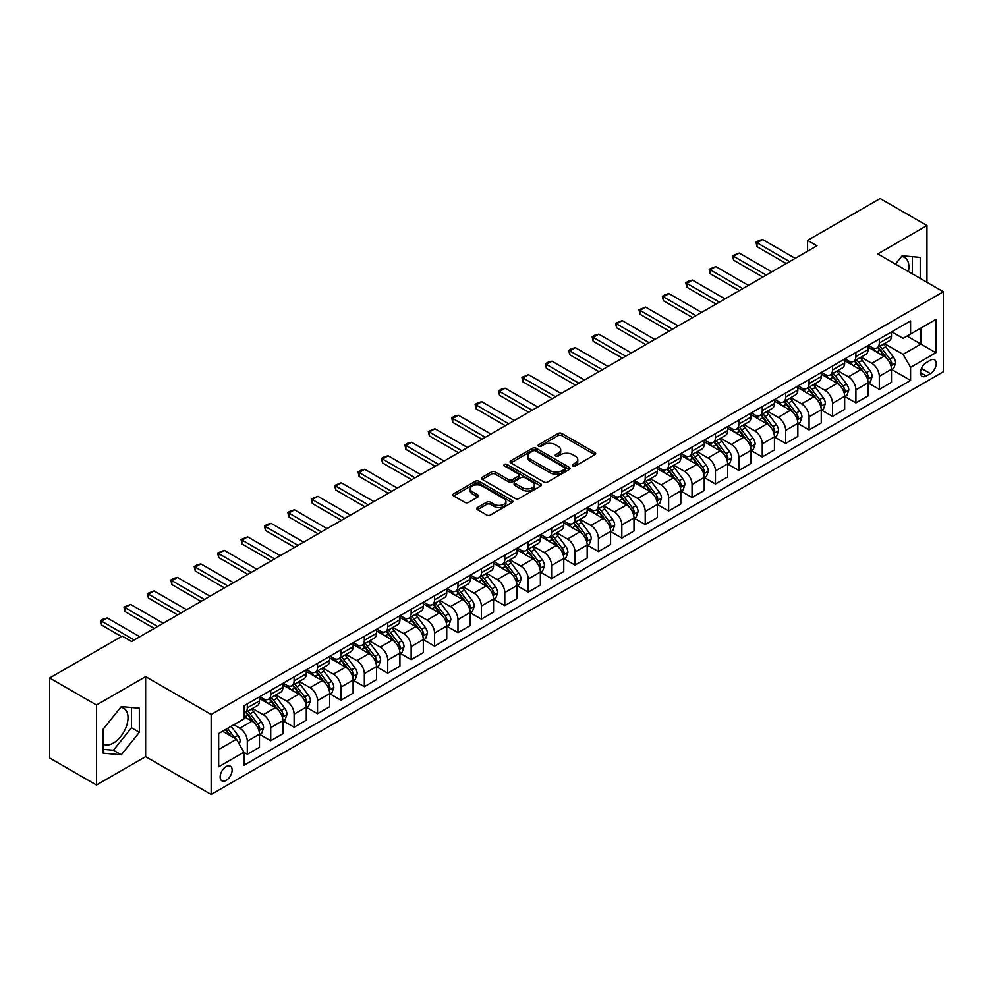 <?xml version="1.0" encoding="UTF-8"?>
<svg xmlns="http://www.w3.org/2000/svg" width="993" height="993" viewBox="0 0 993 993"><rect width="100%" height="100%" fill="white"/><g stroke="black" fill="none" stroke-linecap="round" stroke-linejoin="round"><path stroke-width="1.49" d="M572.812 465.965A1.825 1.055 0 0 0 575.394 465.965L594.919 454.682A2.594 1.502 0 0 0 595.676 453.627A2.594 1.502 0 0 0 594.919 452.56L561.827 433.457A2.594 1.502 0 0 0 558.153 433.457L538.628 444.74A1.825 1.055 0 0 0 538.094 445.485A1.825 1.055 0 0 0 538.628 446.217A1.825 1.055 0 0 0 541.197 446.217L543.73 444.765A8.316 4.804 0 0 1 555.497 444.765L558.252 446.353A8.316 4.804 0 0 1 560.685 449.755A8.316 4.804 0 0 1 558.252 453.143L555.72 454.608A1.825 1.055 0 0 0 555.186 455.353A1.825 1.055 0 0 0 555.72 456.097A1.825 1.055 0 0 0 558.289 456.097L560.822 454.633A8.316 4.804 0 0 1 572.589 454.633L575.344 456.221A8.316 4.804 0 0 1 577.777 459.622A8.316 4.804 0 0 1 575.344 463.011L572.812 464.476A1.825 1.055 0 0 0 572.278 465.221A1.825 1.055 0 0 0 572.812 465.965L572.812 464.476M103.21 744.117A20.654 11.928 120 0 0 113.413 743.025A20.654 11.928 120 0 0 126.905 724.828A20.654 11.928 120 0 0 123.74 708.27A20.654 11.928 120 0 0 120.687 707.339M226.143 780.436A8.478 4.891 120 0 0 231.679 772.964A8.478 4.891 120 0 0 230.376 766.174A8.478 4.891 120 0 0 226.143 766.596A8.478 4.891 120 0 0 220.607 774.068A8.478 4.891 120 0 0 221.911 780.858A8.478 4.891 120 0 0 226.143 780.436M901.57 256.504A20.654 11.928 -60 0 1 904.611 257.435A20.654 11.928 -60 0 1 908.396 271.573M477.459 507.535A2.594 1.502 0 0 0 476.702 508.59A2.594 1.502 0 0 0 477.459 509.657L486.744 515.019A2.594 1.502 0 0 0 490.418 515.019L512.115 502.495A2.594 1.502 0 0 0 512.872 501.428A2.594 1.502 0 0 0 512.115 500.373L479.023 481.27A2.594 1.502 0 0 0 475.349 481.27L453.664 493.794A2.594 1.502 0 0 0 452.895 494.849A2.594 1.502 0 0 0 453.664 495.917L464.873 502.384A2.594 1.502 0 0 0 468.547 502.384L477.832 497.034A2.594 1.502 0 0 0 478.589 495.966A2.594 1.502 0 0 0 477.832 494.911L472.271 491.696A6.951 4.009 0 0 1 470.235 488.854A6.951 4.009 0 0 1 474.53 485.143A6.951 4.009 0 0 1 482.101 486.024L503.885 498.598A6.951 4.009 0 0 1 505.921 501.428A6.951 4.009 0 0 1 501.626 505.139A6.951 4.009 0 0 1 494.055 504.27L490.418 502.173A2.594 1.502 0 0 0 486.744 502.173L477.459 507.535L477.459 509.657M145.623 676.643L96.47 705.03L49.65 677.996L49.65 758.007L96.47 785.029L145.623 756.654L211.161 794.487L211.161 714.488L145.623 676.643L145.623 756.654M926.965 282.297L926.965 225.535L877.812 253.923L943.35 291.756L211.161 714.488M926.965 225.535L880.146 198.513L807.582 240.405L807.582 251.217M49.65 677.996L122.213 636.103L131.572 641.503L816.954 245.805L807.582 240.405M543.916 482.015A2.594 1.502 0 0 0 547.59 482.015L569.274 469.49A2.594 1.502 0 0 0 570.032 468.423A2.594 1.502 0 0 0 569.274 467.368L536.195 448.265A2.594 1.502 0 0 0 532.509 448.265L510.824 460.789A2.594 1.502 0 0 0 510.067 461.844A2.594 1.502 0 0 0 510.824 462.912L543.916 482.015M505.214 466.35A1.825 1.055 0 0 1 507.063 466.611L540.664 486.011L519.004 498.511A2.594 1.502 0 0 1 515.33 498.511L482.238 479.408L482.238 477.285A2.594 1.502 0 0 0 481.481 478.353A2.594 1.502 0 0 0 482.238 479.408M482.238 477.285L491.523 471.936A2.594 1.502 0 0 1 495.197 471.936L508.615 479.681A2.594 1.502 0 0 0 512.301 479.681L518.458 476.119A2.594 1.502 0 0 0 519.215 475.064A2.594 1.502 0 0 0 518.458 473.996L504.481 465.94A1.825 1.055 0 0 1 503.947 465.196A1.825 1.055 0 0 1 505.077 464.227A1.825 1.055 0 0 1 507.063 464.451L540.688 483.864A2.594 1.502 0 0 1 541.458 484.932A2.594 1.502 0 0 1 540.688 485.987L540.688 483.864M930.429 360.198L926.308 362.569A8.205 4.742 120 0 0 920.945 369.806A8.205 4.742 120 0 0 922.199 376.384A8.205 4.742 120 0 0 926.308 375.975L930.429 373.604A8.205 4.742 120 0 0 935.791 366.367A8.205 4.742 120 0 0 934.537 359.789A8.205 4.742 120 0 0 930.429 360.198M211.161 794.487L943.35 371.767L943.35 291.756M891.764 331.811L903.084 338.352L910.581 334.033L910.581 320.95L243.93 705.837L243.93 718.92L218.659 733.517L218.659 766.807L243.93 752.222L243.93 765.293L910.581 380.418L910.581 367.336L903.084 354.352L884.465 343.603M910.581 334.033L935.865 319.436L935.865 352.738L910.581 367.336M96.47 705.03L96.47 785.029M907.019 336.081L920.883 344.087L920.883 328.087L935.865 319.436M903.084 354.352L920.883 344.087L935.865 352.738M218.659 749.516L236.446 739.239L222.581 731.245M243.93 752.322L247.307 754.27L247.307 741.188A10.588 6.119 -120 0 0 239.809 728.217L233.814 724.753M247.307 754.27L259.471 747.245L259.471 734.162A10.588 6.119 -120 0 0 251.986 721.191L243.93 716.536M259.756 734.435L270.717 740.753L270.717 727.67A10.588 6.119 -120 0 0 263.219 714.699L252.47 708.493M270.717 740.753L282.881 733.728L282.881 720.645A10.588 6.119 -120 0 0 275.396 707.674L259.471 698.489M283.166 720.918L294.114 727.248L294.114 714.166A10.588 6.119 -120 0 0 286.629 701.182L275.868 694.976M294.114 727.248L306.291 720.21L306.291 707.128A10.588 6.119 -120 0 0 298.794 694.157L282.881 684.971M306.576 707.401L317.524 713.731L317.524 700.648A10.588 6.119 -120 0 0 310.039 687.677L299.278 681.459M317.524 713.731L329.701 706.706L329.701 693.623A10.588 6.119 -120 0 0 322.204 680.639L306.291 671.454M329.974 693.884L340.934 700.214L340.934 687.131A10.588 6.119 -120 0 0 333.437 674.16L322.688 667.954M340.934 700.214L353.111 693.188L353.111 680.106A10.588 6.119 -120 0 0 345.614 667.135L329.701 657.937M353.384 680.379L364.344 686.697L364.344 673.614A10.588 6.119 -120 0 0 356.847 660.643L346.098 654.437M364.344 686.697L376.508 679.671L376.508 666.588A10.588 6.119 -120 0 0 369.024 653.617L353.111 644.432M376.794 666.862L387.754 673.18L387.754 660.109A10.588 6.119 -120 0 0 380.257 647.126L369.508 640.919M387.754 673.18L399.918 666.154L399.918 653.071A10.588 6.119 -120 0 0 392.434 640.1L376.508 630.915M400.204 653.344L411.152 659.675L411.152 646.592A10.588 6.119 -120 0 0 403.667 633.621L392.905 627.402M411.152 659.675L423.328 652.649L423.328 639.566A10.588 6.119 -120 0 0 415.844 626.583L399.918 617.398M423.614 639.827L434.562 646.158L434.562 633.075A10.588 6.119 -120 0 0 427.077 620.104L416.315 613.897M434.562 646.158L446.738 639.132L446.738 626.049A10.588 6.119 -120 0 0 439.241 613.078L423.328 603.881M447.011 626.322L457.972 632.64L457.972 619.558A10.588 6.119 -120 0 0 450.487 606.586L439.725 600.38M457.972 632.64L470.148 625.615L470.148 612.532A10.588 6.119 -120 0 0 462.651 599.561L446.738 590.376M470.421 612.805L481.382 619.123L481.382 606.053A10.588 6.119 -120 0 0 473.884 593.069L463.135 586.863M481.382 619.123L493.546 612.098L493.546 599.015A10.588 6.119 -120 0 0 486.061 586.044L470.148 576.859M493.831 599.288L504.792 605.618L504.792 592.536A10.588 6.119 -120 0 0 497.294 579.564L486.545 573.346M504.792 605.618L516.956 598.593L516.956 585.51A10.588 6.119 -120 0 0 509.471 572.527L493.546 563.341M517.241 585.771L528.189 592.101L528.189 579.018A10.588 6.119 -120 0 0 520.704 566.047L509.943 559.841M528.189 592.101L540.366 585.076L540.366 571.993A10.588 6.119 -120 0 0 532.881 559.022L516.956 549.824M540.651 572.266L551.599 578.584L551.599 565.501A10.588 6.119 -120 0 0 544.114 552.53L533.353 546.324M551.599 578.584L563.776 571.558L563.776 558.476A10.588 6.119 -120 0 0 556.279 545.505L540.366 536.307M564.049 558.749L575.009 565.067L575.009 551.984A10.588 6.119 -120 0 0 567.524 539.013L556.763 532.807M575.009 565.067L587.186 558.041L587.186 544.958A10.588 6.119 -120 0 0 579.689 531.987L563.776 522.802M587.459 545.231L598.419 551.562L598.419 538.479A10.588 6.119 -120 0 0 590.922 525.496L580.173 519.289M598.419 551.562L610.583 544.524L610.583 531.454A10.588 6.119 -120 0 0 603.099 518.47L587.186 509.285M610.869 531.714L621.829 538.045L621.829 524.962A10.588 6.119 -120 0 0 614.332 511.991L603.583 505.772M621.829 538.045L633.993 531.019L633.993 517.936A10.588 6.119 -120 0 0 626.509 504.965L610.583 495.768M634.279 518.209L645.227 524.527L645.227 511.445A10.588 6.119 -120 0 0 637.742 498.474L626.98 492.267M645.227 524.527L657.403 517.502L657.403 504.419A10.588 6.119 -120 0 0 649.918 491.448L633.993 482.25M657.689 504.692L668.637 511.01L668.637 497.927A10.588 6.119 -120 0 0 661.152 484.956L650.39 478.75M668.637 511.01L680.813 503.985L680.813 490.902A10.588 6.119 -120 0 0 673.316 477.931L657.403 468.746M681.086 491.175L692.047 497.505L692.047 484.423A10.588 6.119 -120 0 0 684.562 471.439L673.8 465.233M692.047 497.505L704.223 490.468L704.223 477.397A10.588 6.119 -120 0 0 696.726 464.414L680.813 455.228M704.496 477.658L715.457 483.988L715.457 470.905A10.588 6.119 -120 0 0 707.959 457.934L697.21 451.716M715.457 483.988L727.621 476.963L727.621 463.88A10.588 6.119 -120 0 0 720.136 450.909L704.223 441.711M727.906 464.153L738.866 470.471L738.866 457.388A10.588 6.119 -120 0 0 731.369 444.417L720.62 438.211M738.866 470.471L751.031 463.446L751.031 450.363A10.588 6.119 -120 0 0 743.546 437.392L727.621 428.194M751.316 450.636L762.264 456.954L762.264 443.871A10.588 6.119 -120 0 0 754.779 430.9L744.03 424.694M762.264 456.954L774.441 449.928L774.441 436.846A10.588 6.119 -120 0 0 766.956 423.874L751.031 414.689M774.726 437.119L785.674 443.449L785.674 430.366A10.588 6.119 -120 0 0 778.189 417.383L767.428 411.176M785.674 443.449L797.851 436.411L797.851 423.328A10.588 6.119 -120 0 0 790.354 410.357L774.441 401.172M798.124 423.601L809.084 429.932L809.084 416.849A10.588 6.119 -120 0 0 801.599 403.878L790.838 397.659M809.084 429.932L821.261 422.906L821.261 409.824A10.588 6.119 -120 0 0 813.764 396.852L797.851 387.655M821.534 410.097L832.494 416.415L832.494 403.332A10.588 6.119 -120 0 0 824.997 390.361L814.248 384.154M832.494 416.415L844.658 409.389L844.658 396.306A10.588 6.119 -120 0 0 837.173 383.335L821.261 374.138M844.944 396.579L855.904 402.897L855.904 389.815A10.588 6.119 -120 0 0 848.407 376.844L837.658 370.637M855.904 402.897L868.068 395.872L868.068 382.789A10.588 6.119 -120 0 0 860.583 369.818L844.658 360.633M868.354 383.062L879.301 389.393L879.301 376.31A10.588 6.119 -120 0 0 871.817 363.326L861.068 357.12M879.301 389.393L891.478 382.355L891.478 369.272A10.588 6.119 -120 0 0 883.993 356.301L868.068 347.116M868.354 345.328L871.817 347.327A10.588 6.119 -120 0 0 877.117 347.86A10.588 6.119 -120 0 0 879.301 343.007L879.301 339.01M844.944 358.845L848.407 360.844A10.588 6.119 -120 0 0 853.707 361.365A10.588 6.119 -120 0 0 855.904 356.524L855.904 352.515M821.534 372.363L824.997 374.361A10.588 6.119 -120 0 0 830.297 374.882A10.588 6.119 -120 0 0 832.494 370.029L832.494 366.032M798.124 385.867L801.599 387.878A10.588 6.119 -120 0 0 806.887 388.4A10.588 6.119 -120 0 0 809.084 383.546L809.084 379.549M774.726 399.385L778.189 401.383A10.588 6.119 -120 0 0 783.477 401.917A10.588 6.119 -120 0 0 785.674 397.063L785.674 393.067M751.316 412.902L754.779 414.9A10.588 6.119 -120 0 0 760.079 415.422A10.588 6.119 -120 0 0 762.264 410.581L762.264 406.571M727.906 426.419L731.369 428.417A10.588 6.119 -120 0 0 736.669 428.939A10.588 6.119 -120 0 0 738.866 424.085L738.866 420.089M704.496 439.924L707.959 441.935A10.588 6.119 -120 0 0 713.259 442.456A10.588 6.119 -120 0 0 715.457 437.603L715.457 433.606M681.086 453.441L684.562 455.439A10.588 6.119 -120 0 0 689.85 455.973A10.588 6.119 -120 0 0 692.047 451.12L692.047 447.123M657.689 466.958L661.152 468.957A10.588 6.119 -120 0 0 666.44 469.478A10.588 6.119 -120 0 0 668.637 464.637L668.637 460.628M634.279 480.475L637.742 482.474A10.588 6.119 -120 0 0 643.042 482.995A10.588 6.119 -120 0 0 645.227 478.142L645.227 474.145M610.869 493.98L614.332 495.991A10.588 6.119 -120 0 0 619.632 496.512A10.588 6.119 -120 0 0 621.829 491.659L621.829 487.662M587.459 507.497L590.922 509.496A10.588 6.119 -120 0 0 596.222 510.03A10.588 6.119 -120 0 0 598.419 505.176L598.419 501.18M564.049 521.015L567.524 523.013A10.588 6.119 -120 0 0 572.812 523.534A10.588 6.119 -120 0 0 575.009 518.694L575.009 514.684M540.651 534.532L544.114 536.53A10.588 6.119 -120 0 0 549.402 537.052A10.588 6.119 -120 0 0 551.599 532.198L551.599 528.202M517.241 548.049L520.704 550.048A10.588 6.119 -120 0 0 526.005 550.569A10.588 6.119 -120 0 0 528.189 545.716L528.189 541.719M493.831 561.554L497.294 563.552A10.588 6.119 -120 0 0 502.595 564.086A10.588 6.119 -120 0 0 504.792 559.233L504.792 555.236M470.421 575.071L473.884 577.07A10.588 6.119 -120 0 0 479.185 577.591A10.588 6.119 -120 0 0 481.382 572.75L481.382 568.741M447.011 588.588L450.487 590.587A10.588 6.119 -120 0 0 455.775 591.108A10.588 6.119 -120 0 0 457.972 586.267L457.972 582.258M423.614 602.106L427.077 604.104A10.588 6.119 -120 0 0 432.365 604.625A10.588 6.119 -120 0 0 434.562 599.772L434.562 595.775M400.204 615.61L403.667 617.609A10.588 6.119 -120 0 0 408.967 618.142A10.588 6.119 -120 0 0 411.152 613.289L411.152 609.292M376.794 629.128L380.257 631.126A10.588 6.119 -120 0 0 385.557 631.647A10.588 6.119 -120 0 0 387.754 626.806L387.754 622.81M353.384 642.645L356.847 644.643A10.588 6.119 -120 0 0 362.147 645.165A10.588 6.119 -120 0 0 364.344 640.324L364.344 636.314M329.974 656.162L333.437 658.16A10.588 6.119 -120 0 0 338.737 658.682A10.588 6.119 -120 0 0 340.934 653.828L340.934 649.832M306.576 669.667L310.039 671.665A10.588 6.119 -120 0 0 315.327 672.199A10.588 6.119 -120 0 0 317.524 667.346L317.524 663.349M283.166 683.184L286.629 685.182A10.588 6.119 -120 0 0 291.93 685.716A10.588 6.119 -120 0 0 294.114 680.863L294.114 676.866M259.756 696.701L263.219 698.7A10.588 6.119 -120 0 0 268.52 699.221A10.588 6.119 -120 0 0 270.717 694.38L270.717 690.371M891.764 369.545L910.581 380.418M877.117 347.86L889.281 340.822A10.588 6.119 -120 0 0 891.478 335.982L891.478 331.972M853.707 361.365L865.884 354.34A10.588 6.119 -120 0 0 868.068 349.486L868.068 345.49M830.297 374.882L842.474 367.857A10.588 6.119 -120 0 0 844.658 363.004L844.658 359.007M806.887 388.4L819.064 381.374A10.588 6.119 -120 0 0 821.261 376.521L821.261 372.524M783.477 401.917L795.654 394.879A10.588 6.119 -120 0 0 797.851 390.038L797.851 386.029M760.079 415.422L772.244 408.396A10.588 6.119 -120 0 0 774.441 403.543L774.441 399.546M736.669 428.939L748.834 421.913A10.588 6.119 -120 0 0 751.031 417.06L751.031 413.063M713.259 442.456L725.436 435.43A10.588 6.119 -120 0 0 727.621 430.577L727.621 426.58M689.85 455.973L702.026 448.935A10.588 6.119 -120 0 0 704.223 444.094L704.223 440.085M666.44 469.478L678.616 462.453A10.588 6.119 -120 0 0 680.813 457.612L680.813 453.602M643.042 482.995L655.206 475.97A10.588 6.119 -120 0 0 657.403 471.116L657.403 467.12M619.632 496.512L631.796 489.487A10.588 6.119 -120 0 0 633.993 484.634L633.993 480.637M596.222 510.03L608.399 502.992A10.588 6.119 -120 0 0 610.583 498.151L610.583 494.154M572.812 523.534L584.989 516.509A10.588 6.119 -120 0 0 587.186 511.668L587.186 507.659M549.402 537.052L561.579 530.026A10.588 6.119 -120 0 0 563.776 525.173L563.776 521.176M526.005 550.569L538.169 543.543A10.588 6.119 -120 0 0 540.366 538.69L540.366 534.693M502.595 564.086L514.759 557.061A10.588 6.119 -120 0 0 516.956 552.207L516.956 548.21M479.185 577.591L491.361 570.565A10.588 6.119 -120 0 0 493.546 565.725L493.546 561.715M455.775 591.108L467.951 584.083A10.588 6.119 -120 0 0 470.148 579.229L470.148 575.232M432.365 604.625L444.541 597.6A10.588 6.119 -120 0 0 446.738 592.747L446.738 588.75M408.967 618.142L421.131 611.117A10.588 6.119 -120 0 0 423.328 606.264L423.328 602.267M385.557 631.647L397.721 624.622A10.588 6.119 -120 0 0 399.918 619.781L399.918 615.772M362.147 645.165L374.324 638.139A10.588 6.119 -120 0 0 376.508 633.286L376.508 629.289M338.737 658.682L350.914 651.656A10.588 6.119 -120 0 0 353.111 646.803L353.111 642.806M315.327 672.199L327.504 665.173A10.588 6.119 -120 0 0 329.701 660.32L329.701 656.323M291.93 685.716L304.094 678.678A10.588 6.119 -120 0 0 306.291 673.837L306.291 669.828M268.52 699.221L280.684 692.195A10.588 6.119 -120 0 0 282.881 687.342L282.881 683.345M243.93 713.173A10.588 6.119 -120 0 0 245.11 712.738L257.286 705.713A10.588 6.119 -120 0 0 259.471 700.859L259.471 696.863M245.11 712.738A10.588 6.119 -120 0 0 247.307 707.885L247.307 703.888M236.446 739.239L243.93 752.222M920.226 278.412L920.226 257.386L902.153 255.772L895.45 264.101M103.21 753.178L121.283 754.792L139.343 732.313L139.343 708.22L121.283 706.606L103.21 729.085L103.21 753.178M912.356 273.869L912.356 256.69M103.21 749.343L113.413 750.261L131.486 727.77L131.486 707.525M131.486 727.77L139.343 732.313M113.413 750.261L121.283 754.792M573.544 466.214L575.344 465.183A8.316 4.804 0 0 0 577.777 461.782L577.777 459.622M560.685 449.755L560.685 451.914A8.316 4.804 0 0 1 558.252 455.315L556.452 456.346M594.881 454.707L561.827 435.629A2.594 1.502 0 0 0 558.153 435.629L539.348 446.478M569.237 469.515L536.195 450.425A2.594 1.502 0 0 0 532.509 450.425L510.861 462.937L510.824 460.789M564.682 469.168A1.825 1.055 0 0 0 565.216 468.423A1.825 1.055 0 0 0 564.682 467.691L535.637 450.921A1.825 1.055 0 0 0 533.067 450.921L530.399 452.46A8.316 4.804 0 0 0 527.966 455.849A8.316 4.804 0 0 0 530.399 459.25L550.246 470.707A8.316 4.804 0 0 0 562.013 470.707L564.682 469.168L564.682 471.34A1.825 1.055 0 0 0 565.216 470.595L565.216 468.423M527.966 455.849L527.966 458.021A8.316 4.804 0 0 0 530.399 461.41L530.399 459.25M564.682 471.34L562.013 472.879A8.316 4.804 0 0 1 550.246 472.879L530.399 461.41M482.275 479.433L491.523 474.095L491.523 471.936M519.215 475.064L519.215 477.223A2.594 1.502 0 0 1 518.458 478.291L512.301 481.841A2.594 1.502 0 0 1 508.615 481.841L495.197 474.095A2.594 1.502 0 0 0 491.523 474.095M522.541 487.712A6.951 4.009 0 0 0 530.125 488.581A6.951 4.009 0 0 0 534.408 484.882A6.951 4.009 0 0 0 532.372 482.039L524.701 477.608A2.594 1.502 0 0 0 521.027 477.608L514.87 481.158A2.594 1.502 0 0 0 514.113 482.226A2.594 1.502 0 0 0 514.87 483.281L522.541 487.712L522.541 489.884A6.951 4.009 0 0 0 530.125 490.753A6.951 4.009 0 0 0 534.408 487.042L534.408 484.882M514.113 482.226L514.113 484.385A2.594 1.502 0 0 0 514.87 485.453L514.87 483.281M522.541 489.884L514.87 485.453M505.921 501.428L505.921 503.6A6.951 4.009 0 0 1 501.626 507.299A6.951 4.009 0 0 1 494.055 506.43L490.418 504.332A2.594 1.502 0 0 0 486.744 504.332L477.496 509.682M470.235 488.854L470.235 491.014A6.951 4.009 0 0 0 472.271 493.856L472.271 491.696M477.832 494.911L477.832 497.034L472.271 493.856M512.078 502.508L479.023 483.43A2.594 1.502 0 0 0 475.349 483.43L453.689 495.929L453.664 493.794M891.478 369.706L893.725 368.415L895.599 363.004A7.013 4.046 -120 0 0 893.352 357.033L885.706 346.818A20.257 11.693 -120 0 0 883.497 344.174M875.888 351.621A20.257 11.693 -120 0 0 871.742 347.289M890.845 365.412L891.813 363.301A7.013 4.046 -120 0 0 889.802 359.081L882.144 348.866A20.257 11.693 -120 0 0 879.935 346.222M878.048 347.314A16.819 9.707 60 0 1 880.816 350.455L887.283 359.094M877.688 347.525A20.257 11.693 60 0 1 879.897 350.169L884.986 356.959M789.609 261.593L757.026 242.788L757.026 246.674L755.996 242.193L758.801 240.567L762.649 239.536L795.232 258.354M786.233 263.542L757.026 246.674M762.649 239.536L757.026 242.788L755.996 242.193M868.068 383.224L870.315 381.933L872.189 376.521A7.013 4.046 -120 0 0 869.955 370.55L862.296 360.335A20.257 11.693 -120 0 0 860.087 357.679M852.478 365.139A20.257 11.693 -120 0 0 848.332 360.794M867.435 378.929L868.403 376.819A7.013 4.046 -120 0 0 866.392 372.598L858.746 362.383A20.257 11.693 -120 0 0 856.537 359.739M854.65 360.831A16.819 9.707 60 0 1 857.406 363.959L863.885 372.611M854.278 361.03A20.257 11.693 60 0 1 856.5 363.686L861.576 370.476M844.658 396.741L846.905 395.437L848.779 390.038A7.013 4.046 -120 0 0 846.545 384.055L838.886 373.84A20.257 11.693 -120 0 0 836.677 371.196M829.068 378.656A20.257 11.693 -120 0 0 824.922 374.311M844.025 392.446L844.993 390.336A7.013 4.046 -120 0 0 842.983 386.116L835.336 375.9A20.257 11.693 -120 0 0 833.127 373.256M831.24 374.336A16.819 9.707 60 0 1 833.996 377.477L840.475 386.128M830.88 374.547A20.257 11.693 60 0 1 833.09 377.191L838.179 383.993M821.261 410.258L823.507 408.955L825.369 403.543A7.013 4.046 -120 0 0 823.135 397.572L815.489 387.357A20.257 11.693 -120 0 0 813.279 384.713M805.658 392.173A20.257 11.693 -120 0 0 801.512 387.829M820.615 405.951L821.583 403.853A7.013 4.046 -120 0 0 819.573 399.633L811.926 389.417A20.257 11.693 -120 0 0 809.717 386.761M807.83 387.853A16.819 9.707 60 0 1 810.586 390.994L817.065 399.633M807.47 388.064A20.257 11.693 60 0 1 809.68 390.708L814.769 397.498M766.199 275.111L733.616 256.293L733.616 260.191L732.586 255.697L739.239 253.054L771.822 271.871M762.835 277.059L733.616 260.191M739.239 253.054L733.616 256.293L732.586 255.697M742.789 288.628L710.206 269.811L710.206 273.708L709.176 269.215L715.829 266.571L748.412 285.376M739.425 290.564L710.206 273.708M715.829 266.571L710.206 269.811L709.176 269.215M719.391 302.133L686.808 283.328L686.808 287.213L685.778 282.732L688.583 281.106L692.419 280.088L725.002 298.893M716.015 304.081L686.808 287.213M692.419 280.088L686.808 283.328L685.778 282.732M797.851 423.763L800.097 422.472L801.972 417.06A7.013 4.046 -120 0 0 799.725 411.09L792.079 400.874A20.257 11.693 -120 0 0 789.869 398.23M782.261 405.678A20.257 11.693 -120 0 0 778.115 401.346M797.205 419.468L798.173 417.358A7.013 4.046 -120 0 0 796.175 413.138L788.516 402.922A20.257 11.693 -120 0 0 786.307 400.278M784.42 401.371A16.819 9.707 60 0 1 787.188 404.511L793.655 413.15M784.06 401.582A20.257 11.693 60 0 1 786.27 404.225L791.359 411.015M695.981 315.65L663.398 296.845L663.398 300.73L662.368 296.249L665.173 294.623L669.009 293.593L701.592 312.41M692.605 317.599L663.398 300.73M669.009 293.593L663.398 296.845L662.368 296.249M774.441 437.28L776.687 435.989L778.562 430.577A7.013 4.046 -120 0 0 776.315 424.607L768.669 414.391A20.257 11.693 -120 0 0 766.459 411.735M758.851 419.195A20.257 11.693 -120 0 0 754.705 414.851M773.808 432.985L774.776 430.875A7.013 4.046 -120 0 0 772.765 426.655L765.106 416.439A20.257 11.693 -120 0 0 762.897 413.796M761.01 414.888A16.819 9.707 60 0 1 763.778 418.016L770.245 426.667M760.65 415.086A20.257 11.693 60 0 1 762.86 417.743L767.949 424.532M751.031 450.797L753.277 449.494L755.152 444.094A7.013 4.046 -120 0 0 752.917 438.112L745.259 427.896A20.257 11.693 -120 0 0 743.049 425.252M735.441 432.712A20.257 11.693 -120 0 0 731.295 428.368M750.398 446.502L751.366 444.392A7.013 4.046 -120 0 0 749.355 440.172L741.709 429.957A20.257 11.693 -120 0 0 739.487 427.313M737.613 428.393A16.819 9.707 60 0 1 740.368 431.533L746.848 440.184M737.24 428.604A20.257 11.693 60 0 1 739.462 431.247L744.539 438.05M727.621 464.314L729.867 463.011L731.742 457.612A7.013 4.046 -120 0 0 729.507 451.629L721.849 441.413A20.257 11.693 -120 0 0 719.64 438.769M712.031 446.229A20.257 11.693 -120 0 0 707.885 441.885M726.988 460.007L727.956 457.91A7.013 4.046 -120 0 0 725.945 453.689L718.299 443.474A20.257 11.693 -120 0 0 716.09 440.818M714.203 441.91A16.819 9.707 60 0 1 716.958 445.05L723.438 453.689M713.843 442.121A20.257 11.693 60 0 1 716.052 444.765L721.141 451.554M704.223 477.819L706.47 476.528L708.332 471.116A7.013 4.046 -120 0 0 706.097 465.146L698.451 454.931A20.257 11.693 -120 0 0 696.242 452.287M688.621 459.734A20.257 11.693 -120 0 0 684.475 455.402M703.578 473.524L704.546 471.414A7.013 4.046 -120 0 0 702.535 467.194L694.889 456.979A20.257 11.693 -120 0 0 692.68 454.335M690.793 455.427A16.819 9.707 60 0 1 693.548 458.567L700.028 467.206M690.433 455.638A20.257 11.693 60 0 1 692.642 458.282L697.731 465.072M680.813 491.336L683.06 490.046L684.934 484.634A7.013 4.046 -120 0 0 682.688 478.663L675.041 468.448A20.257 11.693 -120 0 0 672.832 465.791M665.223 473.251A20.257 11.693 -120 0 0 661.077 468.919M680.168 487.042L681.136 484.932A7.013 4.046 -120 0 0 679.138 480.711L671.479 470.496A20.257 11.693 -120 0 0 669.27 467.852M667.383 468.944A16.819 9.707 60 0 1 670.151 472.072L676.618 480.724M667.023 469.143A20.257 11.693 60 0 1 669.232 471.799L674.321 478.589M672.571 329.167L639.989 310.35L639.989 314.247L638.958 309.754L645.611 307.11L678.194 325.927M669.195 331.116L639.989 314.247M645.611 307.11L639.989 310.35L638.958 309.754M649.161 342.684L616.579 323.867L616.579 327.764L615.548 323.271L622.201 320.627L654.784 339.432M645.798 344.621L616.579 327.764M622.201 320.627L616.579 323.867L615.548 323.271M625.751 356.189L593.169 337.384L593.169 341.269L592.138 336.788L594.956 335.162L598.791 334.144L631.374 352.949M622.388 358.138L593.169 341.269M598.791 334.144L593.169 337.384L592.138 336.788M602.354 369.706L569.771 350.901L569.771 354.786L568.741 350.306L571.546 348.68L575.381 347.649L607.964 366.467M598.978 371.655L569.771 354.786M575.381 347.649L569.771 350.901L568.741 350.306M578.944 383.224L546.361 364.406L546.361 368.304L545.331 363.823L548.136 362.197L551.971 361.167L584.554 379.984M575.568 385.172L546.361 368.304M551.971 361.167L546.361 364.406L545.331 363.823M657.403 504.854L659.65 503.55L661.524 498.151A7.013 4.046 -120 0 0 659.278 492.168L651.631 481.965A20.257 11.693 -120 0 0 649.422 479.309M641.813 486.769A20.257 11.693 -120 0 0 637.667 482.424M656.77 500.559L657.738 498.449A7.013 4.046 -120 0 0 655.728 494.229L648.069 484.013A20.257 11.693 -120 0 0 645.86 481.369M643.973 482.449A16.819 9.707 60 0 1 646.741 485.589L653.208 494.241M643.613 482.66A20.257 11.693 60 0 1 645.822 485.316L650.911 492.106M555.534 396.741L522.951 377.923L522.951 381.821L521.921 377.328L528.574 374.684L561.157 393.489M552.158 398.689L522.951 381.821M528.574 374.684L522.951 377.923L521.921 377.328M633.993 518.371L636.24 517.068L638.114 511.668A7.013 4.046 -120 0 0 635.88 505.685L628.221 495.47A20.257 11.693 -120 0 0 626.012 492.826M618.403 500.286A20.257 11.693 -120 0 0 614.257 495.941M633.36 514.064L634.328 511.966A7.013 4.046 -120 0 0 632.318 507.746L624.671 497.53A20.257 11.693 -120 0 0 622.45 494.874M620.575 495.966A16.819 9.707 60 0 1 623.331 499.107L629.81 507.746M620.203 496.177A20.257 11.693 60 0 1 622.425 498.821L627.502 505.611M532.124 410.246L499.541 391.441L499.541 395.338L498.511 390.845L501.316 389.219L505.164 388.201L537.747 407.006M528.76 412.194L499.541 395.338M505.164 388.201L499.541 391.441L498.511 390.845M610.583 531.876L612.83 530.585L614.704 525.173A7.013 4.046 -120 0 0 612.47 519.202L604.811 508.987A20.257 11.693 -120 0 0 602.602 506.343M594.993 513.791A20.257 11.693 -120 0 0 590.847 509.459M609.95 527.581L610.918 525.471A7.013 4.046 -120 0 0 608.908 521.251L601.261 511.047A20.257 11.693 -120 0 0 599.052 508.391M597.165 509.483A16.819 9.707 60 0 1 599.921 512.624L606.4 521.263M596.805 509.694A20.257 11.693 60 0 1 599.015 512.338L604.104 519.128M508.714 423.763L476.131 404.958L476.131 408.843L475.101 404.362L477.918 402.736L481.754 401.706L514.337 420.523M505.35 425.712L476.131 408.843M481.754 401.706L476.131 404.958L475.101 404.362M587.186 545.393L589.432 544.102L591.294 538.69A7.013 4.046 -120 0 0 589.06 532.72L581.414 522.504A20.257 11.693 -120 0 0 579.192 519.848M571.583 527.308A20.257 11.693 -120 0 0 567.437 522.976M586.54 541.098L587.508 538.988A7.013 4.046 -120 0 0 585.498 534.768L577.852 524.552A20.257 11.693 -120 0 0 575.642 521.908M573.755 523.001A16.819 9.707 60 0 1 576.511 526.141L582.99 534.78M573.395 523.212A20.257 11.693 60 0 1 575.605 525.856L580.694 532.645M485.316 437.28L452.734 418.463L452.734 422.36L451.703 417.879L454.509 416.253L458.344 415.223L490.927 434.04M481.94 439.229L452.734 422.36M458.344 415.223L452.734 418.463L451.703 417.879M563.776 558.91L566.022 557.607L567.897 552.207A7.013 4.046 -120 0 0 565.65 546.224L558.004 536.021A20.257 11.693 -120 0 0 555.795 533.365M548.186 540.825A20.257 11.693 -120 0 0 544.027 536.481M563.13 554.615L564.098 552.505A7.013 4.046 -120 0 0 562.1 548.285L554.442 538.069A20.257 11.693 -120 0 0 552.232 535.426M550.345 536.505A16.819 9.707 60 0 1 553.113 539.646L559.58 548.297M549.985 536.716A20.257 11.693 60 0 1 552.195 539.373L557.284 546.162M461.906 450.797L429.324 431.98L429.324 435.877L428.293 431.384L434.934 428.74L467.517 447.545M458.53 452.746L429.324 435.877M434.934 428.74L429.324 431.98L428.293 431.384M540.366 572.427L542.612 571.124L544.487 565.725A7.013 4.046 -120 0 0 542.24 559.742L534.594 549.526A20.257 11.693 -120 0 0 532.385 546.882M524.776 554.342A20.257 11.693 -120 0 0 520.63 549.998M539.72 568.12L540.701 566.022A7.013 4.046 -120 0 0 538.69 561.802L531.032 551.587A20.257 11.693 -120 0 0 528.822 548.943M526.935 550.023A16.819 9.707 60 0 1 529.703 553.163L536.17 561.802M526.575 550.234A20.257 11.693 60 0 1 528.785 552.878L533.874 559.667M438.496 464.314L405.914 445.497L405.914 449.395L404.883 444.901L407.689 443.275L411.536 442.257L444.119 461.062M435.12 466.251L405.914 449.395M411.536 442.257L405.914 445.497L404.883 444.901M516.956 585.932L519.202 584.641L521.077 579.229A7.013 4.046 -120 0 0 518.842 573.259L511.184 563.043A20.257 11.693 -120 0 0 508.975 560.4M501.366 567.859A20.257 11.693 -120 0 0 497.22 563.515M516.323 581.637L517.291 579.527A7.013 4.046 -120 0 0 515.28 575.307L507.634 565.104A20.257 11.693 -120 0 0 505.412 562.448M503.538 563.54A16.819 9.707 60 0 1 506.293 566.68L512.773 575.319M503.166 563.751A20.257 11.693 60 0 1 505.375 566.395L510.464 573.184M493.546 599.449L495.792 598.158L497.667 592.747A7.013 4.046 -120 0 0 495.433 586.776L487.774 576.561A20.257 11.693 -120 0 0 485.565 573.917M477.956 581.364A20.257 11.693 -120 0 0 473.81 577.032M492.913 595.155L493.881 593.044A7.013 4.046 -120 0 0 491.87 588.824L484.224 578.609A20.257 11.693 -120 0 0 482.015 575.965M480.128 577.057A16.819 9.707 60 0 1 482.883 580.197L489.363 588.837M479.768 577.268A20.257 11.693 60 0 1 481.977 579.912L487.066 586.702M470.148 612.966L472.395 611.663L474.257 606.264A7.013 4.046 -120 0 0 472.023 600.281L464.376 590.078A20.257 11.693 -120 0 0 462.155 587.422M454.546 594.881A20.257 11.693 -120 0 0 450.4 590.537M469.503 608.672L470.471 606.562A7.013 4.046 -120 0 0 468.46 602.341L460.814 592.126A20.257 11.693 -120 0 0 458.605 589.482M456.718 590.562A16.819 9.707 60 0 1 459.474 593.702L465.953 602.354M456.358 590.773A20.257 11.693 60 0 1 458.567 593.429L463.657 600.219M446.738 626.484L448.985 625.18L450.859 619.781A7.013 4.046 -120 0 0 448.613 613.798L440.966 603.583A20.257 11.693 -120 0 0 438.757 600.939M431.148 608.399A20.257 11.693 -120 0 0 426.99 604.054M446.093 622.177L447.061 620.079A7.013 4.046 -120 0 0 445.063 615.859L437.404 605.643A20.257 11.693 -120 0 0 435.195 602.999M433.308 604.079A16.819 9.707 60 0 1 436.076 607.219L442.543 615.859M432.948 604.29A20.257 11.693 60 0 1 435.157 606.934L440.247 613.724M423.328 639.989L425.575 638.698L427.449 633.286A7.013 4.046 -120 0 0 425.203 627.315L417.556 617.1A20.257 11.693 -120 0 0 415.347 614.456M407.738 621.916A20.257 11.693 -120 0 0 403.592 617.572M422.683 635.694L423.663 633.596A7.013 4.046 -120 0 0 421.653 629.363L413.994 619.16A20.257 11.693 -120 0 0 411.785 616.504M409.898 617.596A16.819 9.707 60 0 1 412.666 620.737L419.133 629.376M409.538 617.807A20.257 11.693 60 0 1 411.747 620.451L416.837 627.241M399.918 653.506L402.165 652.215L404.039 646.803A7.013 4.046 -120 0 0 401.805 640.833L394.147 630.617A20.257 11.693 -120 0 0 391.937 627.973M384.328 635.421A20.257 11.693 -120 0 0 380.182 631.089M399.285 649.211L400.253 647.101A7.013 4.046 -120 0 0 398.243 642.881L390.597 632.665A20.257 11.693 -120 0 0 388.375 630.021M386.5 631.114A16.819 9.707 60 0 1 389.256 634.254L395.735 642.893M386.128 631.325A20.257 11.693 60 0 1 388.337 633.968L393.427 640.758M376.508 667.023L378.755 665.72L380.629 660.32A7.013 4.046 -120 0 0 378.395 654.337L370.737 644.134A20.257 11.693 -120 0 0 368.527 641.478M360.918 648.938A20.257 11.693 -120 0 0 356.772 644.594M375.875 662.728L376.844 660.618A7.013 4.046 -120 0 0 374.833 656.398L367.187 646.182A20.257 11.693 -120 0 0 364.977 643.538M363.09 644.631A16.819 9.707 60 0 1 365.846 647.759L372.325 656.41M362.73 644.829A20.257 11.693 60 0 1 364.94 647.486L370.017 654.275M353.111 680.54L355.357 679.237L357.219 673.837A7.013 4.046 -120 0 0 354.985 667.855L347.339 657.639A20.257 11.693 -120 0 0 345.117 654.995M337.508 662.455A20.257 11.693 -120 0 0 333.363 658.111M352.465 676.233L353.434 674.135A7.013 4.046 -120 0 0 351.423 669.915L343.777 659.7A20.257 11.693 -120 0 0 341.567 657.056M339.68 658.136A16.819 9.707 60 0 1 342.436 661.276L348.915 669.915M339.321 658.347A20.257 11.693 60 0 1 341.53 660.99L346.619 667.78M329.701 694.057L331.947 692.754L333.822 687.342A7.013 4.046 -120 0 0 331.575 681.372L323.929 671.156A20.257 11.693 -120 0 0 321.72 668.512M314.111 675.972A20.257 11.693 -120 0 0 309.953 671.628M329.055 689.75L330.024 687.653A7.013 4.046 -120 0 0 328.025 683.42L320.367 673.217A20.257 11.693 -120 0 0 318.157 670.56M316.271 671.653A16.819 9.707 60 0 1 319.038 674.793L325.505 683.432M315.911 671.864A20.257 11.693 60 0 1 318.12 674.508L323.209 681.297M306.291 707.562L308.538 706.271L310.412 700.859A7.013 4.046 -120 0 0 308.165 694.889L300.519 684.673A20.257 11.693 -120 0 0 298.31 682.03M290.701 689.477A20.257 11.693 -120 0 0 286.555 685.145M305.645 703.267L306.626 701.157A7.013 4.046 -120 0 0 304.615 696.937L296.957 686.722A20.257 11.693 -120 0 0 294.747 684.078M292.861 685.17A16.819 9.707 60 0 1 295.629 688.31L302.095 696.949M292.501 685.381A20.257 11.693 60 0 1 294.71 688.025L299.799 694.815M282.881 721.079L285.128 719.788L287.002 714.377A7.013 4.046 -120 0 0 284.768 708.406L277.109 698.191A20.257 11.693 -120 0 0 274.9 695.534M267.291 702.994A20.257 11.693 -120 0 0 263.145 698.65M282.248 716.785L283.216 714.675A7.013 4.046 -120 0 0 281.205 710.454L273.547 700.239A20.257 11.693 -120 0 0 271.337 697.595M269.463 698.687A16.819 9.707 60 0 1 272.219 701.815L278.698 710.467M269.091 698.886A20.257 11.693 60 0 1 271.3 701.542L276.389 708.332M259.471 734.597L261.718 733.293L263.592 727.894A7.013 4.046 -120 0 0 261.358 721.911L253.699 711.696A20.257 11.693 -120 0 0 251.49 709.052M258.838 730.289L259.806 728.192A7.013 4.046 -120 0 0 257.795 723.971L250.149 713.756A20.257 11.693 -120 0 0 247.94 711.112M246.053 712.192A16.819 9.707 60 0 1 248.809 715.332L255.288 723.971M245.693 712.403A20.257 11.693 60 0 1 247.902 715.047L252.979 721.837M239.251 744.105L240.182 741.399A7.013 4.046 -120 0 0 237.948 735.428L231.121 726.317M235.031 738.42A7.013 4.046 -120 0 0 234.385 737.489L227.558 728.365M225.808 729.383L230.711 735.937M225.312 729.669L229.47 735.217M415.086 477.819L382.504 459.014L382.504 462.899L381.473 458.418L384.279 456.792L388.126 455.762L420.709 474.58M411.723 479.768L382.504 462.899M388.126 455.762L382.504 459.014L381.473 458.418M391.676 491.336L359.094 472.531L359.094 476.417L358.063 471.936L360.881 470.31L364.716 469.279L397.299 488.097M388.313 493.285L359.094 476.417M364.716 469.279L359.094 472.531L358.063 471.936M368.279 504.854L335.696 486.036L335.696 489.934L334.666 485.44L341.307 482.797L373.889 501.614M364.903 506.802L335.696 489.934M341.307 482.797L335.696 486.036L334.666 485.44M344.869 518.371L312.286 499.553L312.286 503.451L311.256 498.958L317.897 496.314L350.479 515.119M341.493 520.307L312.286 503.451M317.897 496.314L312.286 499.553L311.256 498.958M321.459 531.876L288.876 513.071L288.876 516.956L287.846 512.475L290.651 510.849L294.499 509.819L327.082 528.636M318.083 533.824L288.876 516.956M294.499 509.819L288.876 513.071L287.846 512.475M298.049 545.393L265.466 526.588L265.466 530.473L264.436 525.992L267.241 524.366L271.089 523.336L303.672 542.153M294.685 547.342L265.466 530.473M271.089 523.336L265.466 526.588L264.436 525.992M274.639 558.91L242.056 540.093L242.056 543.99L241.026 539.497L247.679 536.853L280.262 555.67M271.275 560.859L242.056 543.99M247.679 536.853L242.056 540.093L241.026 539.497M251.241 572.427L218.659 553.61L218.659 557.507L217.628 553.014L224.269 550.37L256.852 569.175M247.865 574.364L218.659 557.507M224.269 550.37L218.659 553.61L217.628 553.014M227.831 585.932L195.249 567.127L195.249 571.012L194.218 566.531L197.024 564.905L200.859 563.887L233.442 582.692M224.455 587.881L195.249 571.012M200.859 563.887L195.249 567.127L194.218 566.531M204.421 599.449L171.839 580.644L171.839 584.529L170.808 580.049L173.614 578.423L177.449 577.392L210.044 596.21M201.045 601.398L171.839 584.529M177.449 577.392L171.839 580.644L170.808 580.049M181.011 612.966L148.429 594.149L148.429 598.047L147.398 593.553L154.052 590.909L186.634 609.727M177.648 614.915L148.429 598.047M154.052 590.909L148.429 594.149L147.398 593.553M157.602 626.484L125.019 607.666L125.019 611.564L123.988 607.071L130.642 604.427L163.224 623.232M154.238 628.42L125.019 611.564M130.642 604.427L125.019 607.666L123.988 607.071M134.204 639.989L101.609 621.184L101.609 625.069L100.591 620.588L103.396 618.962L107.232 617.944L139.814 636.749M121.469 636.538L101.609 625.069M107.232 617.944L101.609 621.184L100.591 620.588M239.809 728.217L251.986 721.191M263.219 714.699L275.396 707.674M286.629 701.182L298.794 694.157M310.039 687.677L322.204 680.639M333.437 674.16L345.614 667.135M356.847 660.643L369.024 653.617M380.257 647.126L392.434 640.1M403.667 633.621L415.844 626.583M427.077 620.104L439.241 613.078M450.487 606.586L462.651 599.561M473.884 593.069L486.061 586.044M497.294 579.564L509.471 572.527M520.704 566.047L532.881 559.022M544.114 552.53L556.279 545.505M567.524 539.013L579.689 531.987M590.922 525.496L603.099 518.47M614.332 511.991L626.509 504.965M637.742 498.474L649.918 491.448M661.152 484.956L673.316 477.931M684.562 471.439L696.726 464.414M707.959 457.934L720.136 450.909M731.369 444.417L743.546 437.392M754.779 430.9L766.956 423.874M778.189 417.383L790.354 410.357M801.599 403.878L813.764 396.852M824.997 390.361L837.173 383.335M848.407 376.844L860.583 369.818M871.817 363.326L883.993 356.301M879.301 343.007L891.478 335.982M879.301 376.31L891.478 369.272M855.904 389.815L868.068 382.789M855.904 356.524L868.068 349.486M832.494 403.332L844.658 396.306M832.494 370.029L844.658 363.004M809.084 416.849L821.261 409.824M809.084 383.546L821.261 376.521M785.674 430.366L797.851 423.328M785.674 397.063L797.851 390.038M762.264 443.871L774.441 436.846M762.264 410.581L774.441 403.543M738.866 457.388L751.031 450.363M738.866 424.085L751.031 417.06M715.457 470.905L727.621 463.88M715.457 437.603L727.621 430.577M692.047 484.423L704.223 477.397M692.047 451.12L704.223 444.094M668.637 497.927L680.813 490.902M668.637 464.637L680.813 457.612M645.227 511.445L657.403 504.419M645.227 478.142L657.403 471.116M621.829 524.962L633.993 517.936M621.829 491.659L633.993 484.634M598.419 538.479L610.583 531.454M598.419 505.176L610.583 498.151M575.009 551.984L587.186 544.958M575.009 518.694L587.186 511.668M551.599 565.501L563.776 558.476M551.599 532.198L563.776 525.173M528.189 579.018L540.366 571.993M528.189 545.716L540.366 538.69M504.792 592.536L516.956 585.51M504.792 559.233L516.956 552.207M481.382 606.053L493.546 599.015M481.382 572.75L493.546 565.725M457.972 619.558L470.148 612.532M457.972 586.267L470.148 579.229M434.562 633.075L446.738 626.049M434.562 599.772L446.738 592.747M411.152 646.592L423.328 639.566M411.152 613.289L423.328 606.264M387.754 660.109L399.918 653.071M387.754 626.806L399.918 619.781M364.344 673.614L376.508 666.588M364.344 640.324L376.508 633.286M340.934 687.131L353.111 680.106M340.934 653.828L353.111 646.803M317.524 700.648L329.701 693.623M317.524 667.346L329.701 660.32M294.114 714.166L306.291 707.128M294.114 680.863L306.291 673.837M270.717 727.67L282.881 720.645M270.717 694.38L282.881 687.342M247.307 741.188L259.471 734.162M247.307 707.885L259.471 700.859M921.454 368.415L930.429 373.604M920.499 372.623L926.308 375.975M575.344 465.183L575.344 463.011M555.72 456.097L555.72 454.608M558.252 455.315L558.252 453.143M538.628 446.217L538.628 444.74M558.153 435.629L558.153 433.457M561.827 435.629L561.827 433.457M594.919 454.682L594.919 452.56M532.509 450.425L532.509 448.265M536.195 450.425L536.195 448.265M569.274 469.49L569.274 467.368M550.246 472.879L550.246 470.707M562.013 472.879L562.013 470.707M495.197 474.095L495.197 471.936M508.615 481.841L508.615 479.681M512.301 481.841L512.301 479.681M518.458 478.291L518.458 476.119M507.063 466.611L507.063 464.451M486.744 504.332L486.744 502.173M490.418 504.332L490.418 502.173M494.055 506.43L494.055 504.27M475.349 483.43L475.349 481.27M479.023 483.43L479.023 481.27M512.115 502.495L512.115 500.373M890.957 365.796L895.549 363.14M882.144 348.866L885.706 346.818M876.633 352.056L879.897 350.169M889.802 359.081L893.352 357.033M889.244 361.824L891.813 363.301M867.547 379.314L872.139 376.657M858.746 362.383L862.296 360.335M853.223 365.573L856.5 363.686M866.392 372.598L869.955 370.55M865.834 375.342L868.403 376.819M844.137 392.818L848.742 390.175M835.336 375.9L838.886 373.84M829.813 379.09L833.09 377.191M842.983 386.116L846.545 384.055M842.424 388.859L844.993 390.336M820.727 406.336L825.332 403.679M811.926 389.417L815.489 387.357M806.403 392.595L809.68 390.708M819.573 399.633L823.135 397.572M819.026 402.364L821.583 403.853M797.329 419.853L801.922 417.197M788.516 402.922L792.079 400.874M783.005 406.112L786.27 404.225M796.175 413.138L799.725 411.09M795.616 415.881L798.173 417.358M773.919 433.37L778.512 430.714M765.106 416.439L768.669 414.391M759.595 419.629L762.86 417.743M772.765 426.655L776.315 424.607M772.206 429.398L774.776 430.875M750.509 446.887L755.102 444.231M741.709 429.957L745.259 427.896M736.185 433.147L739.462 431.247M749.355 440.172L752.917 438.112M748.796 442.915L751.366 444.392M727.099 460.392L731.704 457.736M718.299 443.474L721.849 441.413M712.775 446.651L716.052 444.765M725.945 453.689L729.507 451.629M725.386 456.42L727.956 457.91M703.689 473.909L708.294 471.253M694.889 456.979L698.451 454.931M689.365 460.169L692.642 458.282M702.535 467.194L706.097 465.146M701.989 469.937L704.546 471.414M680.292 487.426L684.885 484.77M671.479 470.496L675.041 468.448M665.968 473.686L669.232 471.799M679.138 480.711L682.688 478.663M678.579 483.454L681.136 484.932M656.882 500.944L661.475 498.287M648.069 484.013L651.631 481.965M642.558 487.203L645.822 485.316M655.728 494.229L659.278 492.168M655.169 496.972L657.738 498.449M633.472 514.448L638.065 511.792M624.671 497.53L628.221 495.47M619.148 500.708L622.425 498.821M632.318 507.746L635.88 505.685M631.759 510.476L634.328 511.966M610.062 527.966L614.667 525.309M601.261 511.047L604.811 508.987M595.738 514.225L599.015 512.338M608.908 521.251L612.47 519.202M608.349 523.994L610.918 525.471M586.652 541.483L591.257 538.827M577.852 524.552L581.414 522.504M572.328 527.742L575.605 525.856M585.498 534.768L589.06 532.72M584.951 537.511L587.508 538.988M563.254 555L567.847 552.344M554.442 538.069L558.004 536.021M548.93 541.259L552.195 539.373M562.1 548.285L565.65 546.224M561.541 551.028L564.098 552.505M539.844 568.505L544.437 565.861M531.032 551.587L534.594 549.526M525.52 554.764L528.785 552.878M538.69 561.802L542.24 559.742M538.132 564.533L540.701 566.022M516.434 582.022L521.027 579.366M507.634 565.104L511.184 563.043M502.11 568.281L505.375 566.395M515.28 575.307L518.842 573.259M514.722 578.05L517.291 579.527M493.024 595.539L497.63 592.883M484.224 578.609L487.774 576.561M478.7 581.799L481.977 579.912M491.87 588.824L495.433 586.776M491.312 591.567L493.881 593.044M469.615 609.057L474.22 606.4M460.814 592.126L464.376 590.078M455.291 595.316L458.567 593.429M468.46 602.341L472.023 600.281M467.914 605.085L470.471 606.562M446.217 622.561L450.81 619.917M437.404 605.643L440.966 603.583M431.893 608.821L435.157 606.934M445.063 615.859L448.613 613.798M444.504 618.589L447.061 620.079M422.807 636.079L427.4 633.422M413.994 619.16L417.556 617.1M408.483 622.338L411.747 620.451M421.653 629.363L425.203 627.315M421.094 632.107L423.663 633.596M399.397 649.596L403.99 646.94M390.597 632.665L394.147 630.617M385.073 635.855L388.337 633.968M398.243 642.881L401.805 640.833M397.684 645.624L400.253 647.101M375.987 663.113L380.58 660.457M367.187 646.182L370.737 644.134M361.663 649.372L364.94 647.486M374.833 656.398L378.395 654.337M374.274 659.141L376.844 660.618M352.577 676.618L357.182 673.974M343.777 659.7L347.339 657.639M338.253 662.877L341.53 660.99M351.423 669.915L354.985 667.855M350.877 672.646L353.434 674.135M329.179 690.135L333.772 687.479M320.367 673.217L323.929 671.156M314.855 676.394L318.12 674.508M328.025 683.42L331.575 681.372M327.467 686.163L330.024 687.653M305.77 703.652L310.362 700.996M296.957 686.722L300.519 684.673M291.445 689.912L294.71 688.025M304.615 696.937L308.165 694.889M304.057 699.68L306.626 701.157M282.36 717.169L286.952 714.513M273.547 700.239L277.109 698.191M268.036 703.429L271.3 701.542M281.205 710.454L284.768 708.406M280.647 713.197L283.216 714.675M258.95 730.674L263.542 728.03M250.149 713.756L253.699 711.696M244.626 716.946L247.902 715.047M257.795 723.971L261.358 721.911M257.237 726.715L259.806 728.192M238.357 742.565L240.145 741.535M234.385 737.489L237.948 735.428"/></g></svg>
